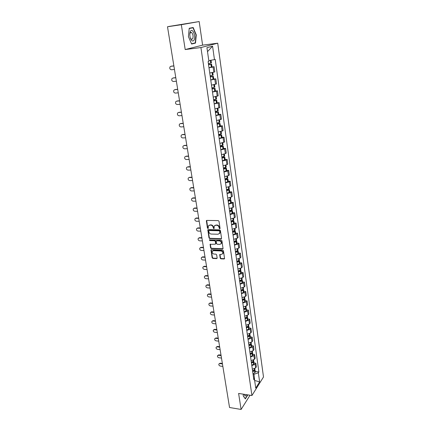 <?xml version="1.0" encoding="UTF-8"?>
<svg xmlns="http://www.w3.org/2000/svg" width="431" height="431" viewBox="0 0 431 431"><rect width="100%" height="100%" fill="white"/><g stroke="black" fill="none" stroke-linecap="round" stroke-linejoin="round"><path stroke-width="0.65" d="M219.691 228.796L220.063 228.344L219.002 221.286L218.258 220.607L206.837 220.419L206.363 220.704L207.424 228.053L207.936 228.522L208.27 228.322L208.302 226.033L209.838 225.111L210.781 225.133C212.025 225.284 212.806 226 213.129 227.282L213.781 228.662L214.126 228.457L214.159 226.173L215.721 225.235L216.674 225.251C217.93 225.408 218.716 226.13 219.034 227.412L219.691 228.796M214.735 225.505L216.976 224.993C218.231 225.149 219.018 225.866 219.336 227.153L219.471 228.064L220.058 228.532M220.182 258.158L220.904 258.826L224.066 258.977L224.567 258.681L223.457 250.81L222.73 250.136L211.47 249.678L210.991 249.964L212.138 257.781L212.855 258.438L216.631 258.622L217.154 258.018L216.658 254.807L215.936 254.145L214.056 254.064C212.569 253.692 211.96 252.808 212.235 251.408L213.517 250.653L220.931 250.961C222.418 251.321 223.037 252.2 222.779 253.6L221.453 254.387L219.724 254.624L220.182 258.158L220.473 257.873L221.195 258.541L224.573 258.659M185.19 49.549L202.608 45.142L199.176 21.55L181.332 24.707L185.19 49.549L200.921 47.55L251.936 395.518L238.612 393.444L241.101 409.45L229.545 407.505L167.497 26.76L170.891 26.162L168.79 26.533M181.332 24.707L167.497 26.76M221.033 238.925L221.566 238.289L220.397 230.542L219.659 229.863L208.292 229.588L207.812 229.874L208.987 237.901L209.714 238.564L221.033 238.925L221.529 238.623M221.938 240.735L223.059 248.714L222.558 249.01L211.292 248.563L210.57 247.9L210.102 244.329L215.134 244.21L215.656 243.585L215.322 241.419L214.595 240.751L209.849 240.595L209.369 239.889L221.205 240.067L221.938 240.735M199.176 21.55L168.78 26.474M202.608 45.142L217.73 43.197L263.503 376.985L251.936 395.518M241.101 409.45L250.045 395.222M209.746 72.99L213.824 72.203L213.092 67.031L208.997 67.807M213.092 67.031L214.078 66.703L211.993 66.934M213.824 72.203L214.805 71.858L214.078 66.703M213.711 79.045L215.791 78.841L214.816 79.207L210.754 80.01M211.486 85.122L216.507 83.926L215.791 78.841M215.414 91L217.477 90.817L216.513 91.216L212.483 92.045M213.21 97.094L218.183 95.833L217.477 90.817M217.089 102.799L219.142 102.632L218.194 103.068L214.191 103.925M214.907 108.903L219.842 107.588L219.142 102.632M218.743 114.441L220.785 114.296L219.848 114.765L215.877 115.643M216.583 120.556L221.475 119.182L220.785 114.296M220.376 125.933L222.407 125.809L221.48 126.31L217.542 127.215M218.237 132.064L223.091 130.631L222.407 125.809M221.987 137.273L224.012 137.171L223.091 137.704L219.185 138.631M219.869 143.415L224.68 141.934L224.012 137.171M223.576 148.469L225.591 148.388L224.68 148.948L220.801 149.902M221.48 154.627L225.348 153.668L226.253 153.086L225.591 148.388M225.149 159.524L227.153 159.459L226.253 160.052L222.401 161.027M223.075 165.687L226.911 164.707L227.805 164.103L227.153 159.459M226.701 170.439L228.694 170.39L227.805 171.015L223.98 172.007M224.643 176.613L228.457 175.611L229.335 174.975L228.694 170.39M228.231 181.219L230.213 181.187L229.335 181.839L225.542 182.852M226.194 187.399L229.976 186.375L230.849 185.713L230.213 181.187M229.745 191.86L231.716 191.849L230.849 192.528L227.083 193.562M227.724 198.05L231.485 197.01L232.347 196.315L231.716 191.849M231.237 202.371L233.198 202.371L232.341 203.082L228.602 204.132M229.238 208.566L232.966 207.505L233.817 206.788L233.198 202.371M232.708 212.752L234.663 212.769L233.817 213.507L230.106 214.573M230.73 218.953L234.437 217.876L235.278 217.132L234.663 212.769M234.168 223.005L236.113 223.037L235.272 223.797L231.587 224.89M232.207 229.211L235.881 228.118L236.716 227.347L236.113 223.037M235.606 233.133L237.54 233.182L236.711 233.968L233.052 235.073M233.667 239.345L237.314 238.235L238.138 237.438L237.54 233.182M237.028 243.138L238.952 243.203L238.133 244.011L234.496 245.137M235.105 249.355L238.731 248.224L239.544 247.405L238.952 243.203M238.435 253.019L240.347 253.105L239.534 253.934L235.929 255.077M236.527 259.246L240.126 258.099L240.929 257.253L240.347 253.105M239.819 262.786L241.726 262.883L240.924 263.74L237.341 264.898M237.934 269.014L241.505 267.85L242.303 266.988L241.726 262.883M241.193 272.435L243.084 272.548L242.292 273.426L238.736 274.601M239.318 278.668L242.868 277.489L243.655 276.6L243.084 272.548M242.545 281.971L244.431 282.095L243.65 282.995L240.115 284.185M240.692 288.204L244.215 287.014L244.997 286.103L244.431 282.095M243.887 291.394L245.762 291.534L244.986 292.455L241.473 293.656M242.044 297.632L245.546 296.426L246.322 295.494L245.762 291.534M245.207 300.709L247.076 300.86L246.311 301.802L242.82 303.02M243.386 306.947L246.861 305.724L247.626 304.771L247.076 300.86M246.516 309.916L248.375 310.078L247.615 311.042L244.151 312.27M244.711 316.155L248.164 314.916L248.919 313.946L248.375 310.078M247.809 319.01L249.657 319.188L248.908 320.168L245.465 321.413M246.02 325.254L249.447 323.999L250.195 323.013L249.657 319.188M249.086 328.007L250.928 328.196L250.185 329.198L246.764 330.453M247.313 334.246L250.718 332.985L251.462 331.972L250.928 328.196M250.346 336.897L252.183 337.096L251.445 338.119L248.051 339.386M248.59 343.135L251.973 341.858L252.706 340.835L252.183 337.096M251.596 345.689L253.423 345.899L252.695 346.939L249.323 348.221M249.856 351.928L253.218 350.64L253.945 349.589L253.423 345.899M252.83 354.379L254.651 354.6L253.929 355.656L250.578 356.949M251.106 360.618L254.446 359.314L255.163 358.253L254.651 354.6M254.053 362.972L255.863 363.204L255.147 364.276L251.817 365.585M252.34 369.205L255.658 367.896L256.37 366.813L255.863 363.204M208.793 60.604L207.483 51.467M254.689 380.794L253.978 374.275L258.352 372.804L259.624 381.882L255.734 388.099L254.419 378.919L253.859 379.786L208.103 61.585L208.895 61.337L206.939 47.69L212.575 46.198L214.455 59.613L209.057 60.577M258.352 372.804L258.891 371.964L215.22 59.381L214.455 59.613M200.921 47.55L217.73 43.197M195.507 43.084L196.277 34.911L193.18 27.509L189.225 28.268L188.428 36.613L191.612 44.027L195.507 43.084L193.083 43.402M243.348 394.182L243.219 395.879L245.336 398.896L247.879 394.888M254.646 380.481L259.624 381.882M253.978 374.275L253.051 374.146M255.26 371.468L258.891 371.964M254.419 378.919L253.584 377.868M212.575 46.198L207.742 51.391M208.884 225.37L211.088 224.874C212.332 225.025 213.113 225.742 213.431 227.024L214.088 228.398M206.681 220.44L207.731 227.794L208.243 228.263M207.812 229.874L208.119 229.615L209.288 237.632L210.016 238.3L221.329 238.65M219.616 231.242L219.099 230.774L209.121 230.52L208.787 230.725L208.906 231.916C209.229 233.182 210.005 233.898 211.238 234.055L218.048 234.243L219.627 233.295L219.912 230.978L219.401 230.51L219.099 230.774M209.008 230.537L209.428 230.262L219.401 230.51M219.374 233.688L219.923 233.026L220.058 231.932L219.762 232.196M219.912 230.978L220.058 231.932M210.398 244.07L210.872 247.626L211.594 248.288L223.064 248.703M215.624 243.914L215.958 243.316L215.624 241.15L214.897 240.482L209.849 240.595M209.649 239.695L210.15 240.326M219.896 244.382L221.216 243.59C221.491 242.163 220.871 241.268 219.363 240.913L216.728 240.821L216.2 241.452L216.54 243.617L217.267 244.285L219.896 244.382M221.049 243.876L221.512 243.316C221.782 241.888 221.168 240.999 219.659 240.638L219.363 240.913M216.534 240.854L219.659 240.638M219.724 254.624L219.988 254.371L220.473 257.873M222.628 253.864L223.069 253.32C223.328 251.919 222.714 251.041 221.222 250.68L220.931 250.961M212.688 250.869L213.819 250.373L221.222 250.68M210.991 249.964L211.265 249.711L212.44 257.496L213.156 258.158L217.132 258.309M208.518 64.467L210.608 64.284L208.556 64.736M170.999 66.272L170.046 66.816C169.442 68.454 169.933 69.439 171.511 69.779L174.453 69.45M208.566 64.817L211.594 64.133L208.507 64.381M208.981 67.689L212.004 66.999L211.594 64.133M211.039 60.221L211.416 62.878L208.388 63.551M171.398 66.158L173.871 65.873M170.935 66.293L173.882 65.954M190.416 31.425C189.683 33.085 189.629 35.18 190.26 37.702C191.488 41.069 192.759 41.855 194.079 40.067C196.164 36.414 192.458 27.401 190.448 31.366L190.416 31.425M190.324 37.906L191.337 39.34L192.7 38.828C193.427 36.274 193.04 34.141 191.542 32.417L190.206 32.875L189.823 34.238M189.214 28.387L193.018 27.783L196.019 34.959L195.275 42.879L191.509 43.784M189.204 28.521L193.018 27.783M244.258 394.322L244.302 394.532C244.851 396.288 245.6 396.337 246.548 394.677M244.49 394.36L244.953 394.43M247.653 394.85L245.239 398.653L243.224 395.787M210.263 76.61L212.343 76.454L210.312 76.939M172.858 78.065L171.969 78.604C171.398 80.204 171.888 81.173 173.44 81.507L176.371 81.211M210.328 77.036L213.323 76.309L210.247 76.502M210.732 79.875L213.722 79.126M213.146 75.059L210.145 75.791M173.332 77.914L175.789 77.661M172.874 78.065L175.805 77.758M211.987 88.587L214.056 88.468L212.041 88.975M174.717 89.696L173.871 90.235C173.327 91.803 173.817 92.751 175.347 93.085L178.262 92.821M212.057 89.098L215.031 88.323L211.966 88.463M212.461 91.895L215.43 91.113L215.031 88.323M214.503 84.605L214.859 87.1L211.885 87.865M175.239 89.524L177.685 89.292M174.787 89.686L177.707 89.411M213.684 100.407L215.748 100.321L213.749 100.854M176.559 101.177L175.746 101.716C175.228 103.251 175.724 104.183 177.227 104.512L180.131 104.28M213.771 100.994L216.718 100.181L213.663 100.261M214.169 103.758L217.105 102.934L216.718 100.181M216.206 96.571L216.545 98.968L213.598 99.782M177.125 100.983L179.56 100.779M176.678 101.161L179.582 100.913M215.365 112.076L217.418 112.017L215.435 112.583M178.38 112.507L177.594 113.051C177.109 114.554 177.604 115.47 179.086 115.799L181.974 115.594M215.457 112.739L218.377 111.882L215.338 111.909M215.85 115.46L218.765 114.598L218.377 111.882M218.205 110.67L215.284 111.537M178.984 112.297L181.408 112.114M178.542 112.486L181.429 112.27M217.019 123.589L219.067 123.562L217.1 124.15M180.174 123.702L179.425 124.241C178.962 125.717 179.458 126.617 180.918 126.94L183.795 126.762M217.127 124.327L220.02 123.428L216.992 123.406M217.515 127.016L220.403 126.105L220.02 123.428M219.848 122.232L216.955 123.142M180.815 123.465L183.229 123.309M180.379 123.67L183.261 123.481M218.657 134.957L220.688 134.962L218.743 135.571M181.952 134.752L181.235 135.291C180.794 136.735 181.289 137.618 182.733 137.942L185.594 137.791M218.77 135.765L221.636 134.828L218.625 134.758M219.153 138.416L222.013 137.473L221.636 134.828M221.469 133.642L218.603 134.596M182.631 134.499L185.034 134.364M182.2 134.714L185.066 134.553M220.268 146.179L222.294 146.211L220.365 146.847M183.708 145.667L183.019 146.201C182.599 147.617 183.1 148.49 184.522 148.808L187.366 148.684M220.392 147.052L223.236 146.077L220.236 145.958M220.769 149.676L223.603 148.668M223.069 144.908L220.23 145.899M184.42 145.392L186.812 145.279M183.994 145.619L186.844 145.489M221.863 157.256L223.878 157.315L221.965 157.972M185.443 156.448L184.786 156.976C184.387 158.366 184.888 159.222 186.284 159.54L189.117 159.443M221.997 158.199L224.815 157.186L222.057 157.013M222.369 160.785L225.176 159.739M224.653 156.027L221.83 157.062M186.192 156.151L188.568 156.06M185.766 156.388L188.606 156.286M223.436 168.192L225.44 168.279L223.544 168.963M187.156 167.093L186.526 167.616C186.149 168.979 186.65 169.819 188.029 170.137L190.852 170.067M223.576 169.2L226.372 168.149L224.077 167.923M223.948 171.754L226.733 170.671M226.21 167.007L223.42 168.079M187.938 166.775L190.303 166.705M187.517 167.029L190.34 166.948M224.987 178.994L226.986 179.102L225.106 179.808M188.853 177.61L188.25 178.127C187.894 179.463 188.395 180.293 189.753 180.611L192.56 180.562M225.138 180.061L227.913 178.978L225.973 178.709M225.505 182.582L228.268 181.489L227.913 178.978M227.751 177.847L224.982 178.957M189.662 177.27L192.016 177.227M189.247 177.534L192.059 177.48M226.706 189.656L228.511 189.796L226.647 190.524M190.534 187.997L191.364 187.641L189.952 188.509C189.613 189.818 190.114 190.631 191.456 190.955L194.252 190.928M226.684 190.788L229.432 189.667L227.778 189.36M227.04 193.282L229.782 192.124M229.27 188.552L226.528 189.694M191.364 187.641L193.713 187.614M190.96 187.916L193.756 187.884M228.516 200.189L230.014 200.35L228.166 201.099M192.194 198.26L193.05 197.883L191.639 198.761C191.31 200.049 191.811 200.851 193.142 201.169L195.922 201.169M228.204 201.379L230.93 200.226L229.513 199.887M228.559 203.841L231.275 202.651M230.774 199.122L228.053 200.302M193.05 197.883L195.383 197.877M192.646 198.168L195.432 198.163M230.256 210.597L231.506 210.775L229.669 211.546M193.831 208.394L194.71 208.001L193.298 208.895C192.991 210.156 193.492 210.948 194.801 211.265L197.57 211.292M229.712 211.842L232.411 210.657L231.188 210.29M230.057 214.272L232.751 213.049M232.255 209.563L229.556 210.775M194.71 208.001L197.037 208.017M194.311 208.302L197.086 208.318M231.932 220.877L232.972 221.076L231.151 221.863M195.453 218.415L196.353 218L194.941 218.9C194.65 220.144 195.151 220.92 196.444 221.238L199.197 221.286M231.194 222.175L233.877 220.958L232.821 220.564M231.539 224.573L234.211 223.317M233.721 219.875L231.043 221.119M196.353 218L198.669 218.038M195.96 218.312L198.718 218.35M233.559 231.038L234.421 231.248L232.616 232.056M197.059 228.311L197.98 227.88L196.568 228.791C196.288 230.009 196.789 230.774 198.066 231.097L200.808 231.167M232.665 232.379L234.814 231.636L235.321 231.129L234.389 230.72M233.004 234.744L235.154 234.001L235.655 233.457M235.17 230.057L232.514 231.334M197.98 227.88L200.28 227.934M197.592 228.204L200.334 228.263M235.143 241.074L235.854 241.295L235.612 241.549L234.065 242.12M198.648 238.09L199.585 237.648L198.174 238.564C197.91 239.76 198.405 240.514 199.672 240.837L202.398 240.929M234.114 242.454L236.247 241.699L236.748 241.177L235.924 240.757M234.448 244.797L236.581 244.038L237.077 243.477M236.597 240.121L236.032 240.708L233.963 241.43M199.585 237.648L201.875 237.718M199.197 237.977L201.934 238.063M236.694 250.998L237.271 251.219L237.034 251.483L235.493 252.065M200.216 247.755L201.169 247.297L199.763 248.218C199.51 249.393 200.006 250.142 201.255 250.459L203.971 250.573M235.547 252.415L237.664 251.645L238.16 251.106L237.427 250.675M235.876 254.726L237.923 253.988L238.483 253.374M238.009 250.055L237.449 250.664L235.396 251.397M201.169 247.297L203.454 247.389M200.787 247.636L203.507 247.739M238.203 260.798L238.672 261.03L238.435 261.294L236.905 261.892M201.773 257.302L202.737 256.833L201.331 257.765C201.088 258.918 201.584 259.656 202.818 259.974L205.528 260.108M236.958 262.253L239.065 261.466L239.555 260.917L238.893 260.48M237.287 264.537L239.388 263.75L239.873 263.158M239.404 259.877L238.855 260.502L236.813 261.245M202.737 256.833L205.011 256.941M202.36 257.183L205.07 257.307M239.679 270.485L240.051 270.716L239.819 270.991L238.305 271.6M203.308 266.746L204.289 266.261L202.882 267.198C202.651 268.33 203.146 269.057 204.369 269.38L207.063 269.531M238.354 271.972L240.444 271.174L240.929 270.603L240.336 270.167M238.682 274.229L240.767 273.426L241.247 272.818M240.784 269.58L240.239 270.221L238.214 270.98M204.289 266.261L206.546 266.385M203.911 266.617L206.611 266.767M241.112 280.069L241.419 280.295L241.188 280.576L239.684 281.19M204.827 276.072L205.819 275.581L204.413 276.519C204.197 277.634 204.693 278.351 205.899 278.674L208.577 278.846M239.738 281.572L241.813 280.764L242.292 280.182L241.753 279.741M240.056 283.803L242.13 282.989L242.599 282.37M242.147 279.164L241.608 279.821L239.598 280.592M205.819 275.581L208.071 275.721M205.447 275.942L208.135 276.109M242.524 289.535L242.54 290.041L241.048 290.666M206.33 285.295L207.333 284.789L205.932 285.737C205.722 286.83 206.217 287.536 207.413 287.86L210.08 288.053M241.101 291.06L243.159 290.241L243.634 289.648L243.143 289.201M241.419 293.269L243.477 292.444L243.941 291.803M243.493 288.641L243.025 289.276L240.961 290.095M207.333 284.789L209.574 284.945M206.966 285.166L209.638 285.349M243.903 298.898L243.876 299.4L242.394 300.035M207.817 294.416L208.83 293.899L207.43 294.847C207.236 295.919 207.726 296.62 208.906 296.948L211.562 297.158M242.448 300.439L244.496 299.61L244.964 298.995L244.512 298.554M242.766 302.616L244.738 301.824L245.266 301.129M244.824 298.004L244.361 298.651L242.314 299.486M208.83 293.899L211.061 294.071M208.469 294.276L211.125 294.486M245.261 308.154L245.196 308.65L243.725 309.291M209.288 303.429L210.306 302.901L208.911 303.85C208.728 304.911 209.218 305.601 210.387 305.929L213.033 306.155M243.784 309.706L245.815 308.865L246.279 308.24L245.859 307.799M244.091 311.861L246.123 311.015L246.575 310.347M246.139 307.255L245.616 307.96L243.65 308.763M210.306 302.901L212.531 303.09M209.951 303.289L212.602 303.516M246.597 317.302L246.5 317.792L245.04 318.439M210.743 312.34L211.772 311.802L210.382 312.755C210.199 313.8 210.689 314.479 211.847 314.808L214.482 315.056M245.099 318.87L247.119 318.013L247.577 317.378L247.189 316.93M245.406 320.998L247.356 320.179L247.873 319.457M247.437 316.402L246.985 317.081L244.964 317.933M211.772 311.802L213.981 312.006M211.416 312.2L214.056 312.443M247.911 326.348L247.793 326.827L246.338 327.485M212.187 321.149L213.221 320.605L211.831 321.558C211.659 322.587 212.149 323.261 213.291 323.589L215.915 323.853M246.403 327.921L248.407 327.054L248.859 326.407L248.498 325.965M246.704 330.027L248.639 329.198L249.15 328.46M248.719 325.443L248.208 326.175L246.268 327M213.221 320.605L215.419 320.82M212.866 321.009L215.495 321.267M249.21 335.291L249.064 335.76L247.626 336.422M213.604 329.866L214.649 329.306L214.304 329.72L213.264 330.265C213.103 331.272 213.587 331.94 214.724 332.269L217.332 332.554M247.69 336.87L249.678 335.997L250.125 335.334L249.786 334.892M247.987 338.949L249.91 338.114L250.416 337.365M249.991 334.381L249.484 335.124L247.556 335.959M214.649 329.306L216.841 329.537M214.304 329.72L216.917 330.001M250.486 344.132L250.266 344.628L248.897 345.263M214.999 338.486L216.066 337.915L214.681 338.874C214.53 339.87 215.015 340.528 216.136 340.856L218.732 341.158M248.962 345.721L250.939 344.832L251.381 344.159L251.063 343.722M249.258 347.774L251.23 346.885L251.666 346.163M251.246 343.211L250.81 343.933L248.832 344.816M216.066 337.915L218.248 338.163M215.721 338.335L218.323 338.631M251.747 352.876L250.152 354.002M216.384 347.014L217.461 346.427L216.087 347.391C215.936 348.367 216.421 349.018 217.531 349.352L220.122 349.665M250.217 354.465L252.183 353.571L252.62 352.887L252.324 352.445M250.513 356.496L252.41 355.64L252.9 354.864M252.485 351.949L252.054 352.677L250.093 353.571M217.461 346.427L219.638 346.686M217.122 346.858L219.713 347.165M252.992 361.517L251.397 362.638M217.757 355.446L218.846 354.848L218.512 355.284L217.472 355.812C217.332 356.771 217.817 357.418 218.916 357.752L221.491 358.08M251.462 363.112L253.412 362.207L253.848 361.512L253.563 361.076M251.752 365.122L253.697 364.217L254.123 363.468M253.714 360.585L253.288 361.323L251.338 362.229M218.846 354.848L221.011 355.122M218.512 355.284L221.087 355.607M254.215 370.067L252.625 371.177M219.11 363.786L220.214 363.177L218.846 364.136C218.711 365.084 219.19 365.725 220.284 366.059L222.849 366.404M252.69 371.662L254.629 370.746L255.06 370.04L254.791 369.609M252.975 373.65L254.85 372.777L255.335 371.975M254.926 369.125L254.505 369.879L252.566 370.789M220.214 363.177L222.369 363.462M219.88 363.619L222.45 363.958M254.446 359.314L253.929 355.656M253.218 350.64L252.695 346.939M251.973 341.858L251.445 338.119M250.718 332.985L250.185 329.198M249.447 323.999L248.908 320.168M248.164 314.916L247.615 311.042M246.861 305.724L246.311 301.802M245.546 296.426L244.986 292.455M244.215 287.014L243.65 282.995M242.868 277.489L242.292 273.426M241.505 267.85L240.924 263.74M240.126 258.099L239.534 253.934M238.731 248.224L238.133 244.011M237.314 238.235L236.711 233.968M235.881 228.118L235.272 223.797M234.437 217.876L233.817 213.507M232.966 207.505L232.341 203.082M231.485 197.01L230.849 192.528M229.976 186.375L229.335 181.839M228.457 175.611L227.805 171.015M226.911 164.707L226.253 160.052M225.348 153.668L224.68 148.948M223.77 142.478L223.091 137.704M222.164 131.148L221.48 126.31M220.537 119.667L219.848 114.765M218.894 108.036L218.194 103.068M217.224 96.248L216.513 91.216M215.538 84.304L214.816 79.207M255.658 367.896L255.147 364.276M219.336 227.153L219.034 227.412M216.976 224.993L216.674 225.251M216.023 224.977L215.721 225.235M213.571 227.929L213.27 228.188M213.431 227.024L213.129 227.282M211.088 224.874L210.781 225.133M210.145 224.858L209.838 225.111M207.731 227.794L207.424 228.053M206.627 220.817L206.314 221.071M219.471 228.064L219.174 228.322M210.016 238.3L209.714 238.564M209.288 237.632L208.987 237.901M208.076 229.971L207.769 230.229M209.428 230.262L209.121 230.52M222.854 248.73L222.558 249.01M211.594 248.288L211.292 248.563M210.872 247.626L210.57 247.9M210.36 244.393L210.059 244.668M215.958 243.316L215.656 243.585M215.624 241.15L215.322 241.419M214.897 240.482L214.595 240.751M217.03 240.552L216.728 240.821M219.977 254.662L219.686 254.942M213.819 250.373L213.517 250.653M216.928 258.336L216.631 258.622M213.156 258.158L212.855 258.438M212.44 257.496L212.138 257.781M211.255 250.018L210.953 250.292M224.357 258.692L224.066 258.977M221.195 258.541L220.904 258.826M211.395 67.209L210.985 64.338M210.807 63.077L210.414 60.335M210.727 63.093L210.333 60.345M211.314 67.225L210.904 64.354M213.129 79.369L212.725 76.535M212.548 75.296L212.165 72.607M212.467 75.312L212.084 72.623M213.049 79.39L212.645 76.556M214.837 91.367L214.439 88.576M214.266 87.348L213.895 84.74M214.185 87.369L213.814 84.756M214.757 91.388L214.358 88.597M216.524 103.208L216.13 100.455M215.958 99.243L215.597 96.711M215.883 99.265L215.516 96.727M216.443 103.23L216.055 100.477M218.188 114.894L217.8 112.179M217.628 110.982L217.278 108.52M217.553 111.004L217.202 108.537M218.113 114.921L217.725 112.2M219.832 126.428L219.449 123.745M219.282 122.566L218.937 120.179M219.201 122.587L218.862 120.195M219.756 126.455L219.374 123.767M218.582 123.783L218.544 123.498M221.453 137.812L221.076 135.162M220.909 133.998L220.58 131.681M220.834 134.025L220.5 131.703M221.378 137.839L221.001 135.189M220.214 135.189L220.171 134.876M223.053 149.051L222.682 146.438M222.515 145.285L222.197 143.038M222.439 145.312L222.121 143.054M222.978 149.078L222.606 146.459M221.825 146.454L221.776 146.109M224.632 160.143L224.265 157.563M224.104 156.426L223.791 154.25M224.028 156.453L223.716 154.266M224.556 160.176L224.19 157.59M223.414 157.568L223.36 157.202M226.194 171.096L225.828 168.548M225.672 167.427L225.37 165.31M225.596 167.454L225.294 165.332M226.119 171.129L225.758 168.575M224.982 168.548L224.923 168.155M227.735 181.914L227.374 179.393M227.218 178.289L226.927 176.236M227.142 178.315L226.851 176.257M227.66 181.941L227.299 179.425M226.528 179.382L226.469 178.967M229.254 192.592L228.899 190.103M228.742 189.015L228.462 187.022M228.672 189.042L228.387 187.043M229.179 192.625L228.829 190.136M228.058 190.087L227.994 189.645M230.757 203.136L230.407 200.684M230.251 199.601L229.976 197.678M230.181 199.634L229.906 197.694M230.682 203.168L230.332 200.711M229.572 200.652L229.502 200.189M232.239 213.555L231.894 211.125M231.743 210.064L231.474 208.195M231.668 210.091L231.404 208.216M232.169 213.582L231.824 211.158M231.059 211.088L230.989 210.603M233.704 223.84L233.365 221.442M233.214 220.392L232.955 218.582M233.144 220.424L232.885 218.603M233.634 223.872L233.295 221.475M232.535 221.399L232.46 220.887M235.154 234.001L234.814 231.636M234.669 230.596L234.416 228.845M234.599 230.628L234.345 228.861M235.084 234.033L234.744 231.668M233.99 231.582L233.914 231.048M236.581 244.038L236.247 241.699M236.102 240.67L235.859 238.979M236.032 240.708L235.789 239M236.511 244.07L236.177 241.732M235.428 241.635L235.348 241.085M237.993 253.951L237.664 251.645M237.519 250.626L237.287 248.989M237.449 250.664L237.217 249.01M237.923 253.988L237.594 251.677M236.845 251.575L236.764 250.998M239.388 263.75L239.065 261.466M238.919 260.464L238.693 258.875M238.855 260.502L238.623 258.902M239.318 263.783L238.995 261.504M238.251 261.391L238.165 260.814M240.767 273.426L240.444 271.174M240.304 270.183L240.089 268.648M240.239 270.221L240.019 268.669M240.697 273.464L240.379 271.207M239.636 271.088L239.555 270.539M242.13 282.989L241.813 280.764M241.672 279.784L241.462 278.302M241.608 279.821L241.392 278.324M242.06 283.027L241.743 280.802M241.004 280.673L240.929 280.145M243.477 292.444L243.159 290.241M243.025 289.276L242.82 287.843M242.955 289.314L242.75 287.865M243.407 292.482L243.095 290.278M242.362 290.144L242.287 289.643M244.808 301.781L244.496 299.61M244.361 298.651L244.161 297.266M244.291 298.688L244.091 297.293M244.738 301.824L244.431 299.647M243.698 299.502L243.628 299.028M246.123 311.015L245.815 308.865M245.681 307.917L245.487 306.581M245.616 307.96L245.422 306.608M246.053 311.053L245.751 308.903M245.018 308.752L244.953 308.3M247.421 320.136L247.119 318.013M246.985 317.081L246.801 315.788M246.92 317.119L246.731 315.815M247.356 320.179L247.055 318.051M246.327 317.895L246.263 317.464M248.703 329.155L248.407 327.054M248.272 326.132L248.094 324.888M248.208 326.175L248.03 324.915M248.639 329.198L248.342 327.097M247.62 326.93L247.561 326.526M249.975 338.071L249.678 335.997M249.549 335.081L249.377 333.885M249.484 335.124L249.312 333.912M249.91 338.114L249.614 336.035M248.897 335.868L248.838 335.48M251.23 346.885L250.939 344.832M250.81 343.933L250.643 342.774M250.745 343.97L250.578 342.801M251.165 346.928L250.874 344.875M250.158 344.698L250.104 344.331M252.469 355.597L252.183 353.571M252.054 352.677L251.898 351.567M251.99 352.72L251.833 351.594M252.41 355.64L252.119 353.614M251.402 353.425L251.354 353.086M253.697 364.217L253.412 362.207M253.288 361.323L253.132 360.257M253.223 361.367L253.067 360.284M253.633 364.26L253.347 362.25M252.636 362.062L252.593 361.738M254.91 372.734L254.629 370.746M254.505 369.879L254.36 368.85M254.441 369.922L254.295 368.877M254.85 372.777L254.565 370.789M253.859 370.595L253.816 370.294M206.675 220.451L206.363 220.704M219.923 233.026L219.627 233.295M210.382 244.075L210.102 244.329M215.915 243.65L215.619 243.919M221.512 243.316L221.216 243.59M223.069 253.32L222.779 253.6M190.001 32.632L191.542 32.417M190.206 32.875L190.448 31.366M213.728 79.137L213.323 76.309M213.151 75.069L212.779 72.478M218.21 110.686L217.881 108.375M219.853 122.248L219.535 120.028M221.475 133.664L221.168 131.525M223.608 148.69L223.236 146.077M223.075 144.929L222.784 142.876M225.181 159.761L224.815 157.186M224.653 156.049L224.373 154.082M226.733 170.698L226.372 168.149M226.216 167.034L225.946 165.143M227.757 177.874L227.498 176.063M229.782 192.151L229.432 189.667M229.276 188.579L229.028 186.844M231.28 202.678L230.93 200.226M230.779 199.149L230.542 197.495M232.756 213.076L232.411 210.657M232.261 209.59L232.034 208.006M234.216 223.344L233.877 220.958M233.726 219.907L233.51 218.393M235.655 233.489L235.321 231.129M235.175 230.089L234.97 228.645M237.082 243.51L236.748 241.177M236.603 240.153L236.409 238.779M238.488 253.412L238.16 251.106M238.014 250.093L237.831 248.784M239.878 263.19L239.555 260.917M239.41 259.915L239.237 258.67M241.252 272.855L240.929 270.603M240.789 269.617L240.622 268.438M242.605 282.407L242.292 280.182M242.152 279.207L241.996 278.092M243.946 291.846L243.634 289.648M243.499 288.678L243.348 287.628M245.271 301.172L244.964 298.995M244.83 298.042L244.689 297.051M246.58 310.39L246.279 308.24M246.144 307.298L246.009 306.36M247.879 319.5L247.577 317.378M247.442 316.446L247.319 315.567M249.156 328.503L248.859 326.407M248.73 325.486L248.612 324.662M250.422 337.408L250.125 335.334M249.996 334.424L249.888 333.653M251.672 346.212L251.381 344.159M251.251 343.259L251.149 342.543M252.911 354.912L252.62 352.887M252.496 351.992L252.399 351.33M254.128 363.516L253.848 361.512M253.719 360.634L253.633 360.02M255.341 372.023L255.06 370.04M254.936 369.173L254.856 368.607"/></g></svg>
